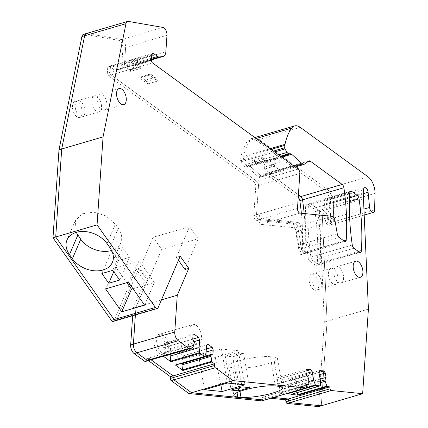 <?xml version="1.0" encoding="UTF-8"?>
<svg xmlns="http://www.w3.org/2000/svg" width="428" height="428" viewBox="0 0 428 428"><rect width="100%" height="100%" fill="white"/><g stroke="black" fill="none" stroke-linecap="round" stroke-linejoin="round"><path stroke-width="0.32" stroke-dasharray="2.14 1.6" d="M270.314 356.733A23.107 4.13 170.2 0 0 244.452 359.429A23.107 4.13 170.2 0 0 228.771 366.149A23.107 4.13 170.2 0 0 232.773 367.727L235.951 368.048A23.107 4.13 170.2 0 0 261.818 365.351A23.107 4.13 170.2 0 0 277.499 358.632A23.107 4.13 170.2 0 0 273.508 357.054L270.314 356.733L275.343 385.96M243.65 353.619L236.165 352.865L225.283 356.048L232.762 356.802L243.65 353.619L249.503 387.634M232.762 356.802L238.134 388.019M225.283 356.048L231.136 390.069M236.165 352.865L242.018 386.88M102.592 94.914A8.373 4.457 -106.3 0 1 106.877 103.437A8.373 4.457 -106.3 0 1 104.443 110.269A8.373 4.457 -106.3 0 1 101.591 109.557A8.373 4.457 -106.3 0 1 97.311 101.035A8.373 4.457 -106.3 0 1 99.74 94.203A8.373 4.457 -106.3 0 1 102.592 94.914M297.043 392.637L296.053 389.822L320.369 382.702M320.326 385.473L291.211 393.995L291.281 389.341L289.831 380.899L290.617 379.064L294.731 379.476L296.192 381.541L296.946 385.922L295.828 388.522L296.053 389.822M291.211 393.995A0.669 0.358 -106.3 0 1 291.077 394.37M286.348 393.701A0.669 0.358 -106.3 0 1 286.252 393.498L284.545 388.661L283.095 380.219L281.635 378.154L277.521 377.742L276.734 379.577L277.488 383.959L279.554 386.88L279.703 392.834A0.669 0.358 -106.3 0 1 279.505 393.241A0.669 0.358 -106.3 0 1 279.425 393.252L285.717 393.883M238.123 350.703L221.49 349.023L198.635 355.716L215.268 357.396L238.123 350.703L245.003 384.825M339.211 267.559A8.373 4.457 -106.3 0 1 343.497 276.081A8.373 4.457 -106.3 0 1 341.068 282.913A8.373 4.457 -106.3 0 1 338.216 282.202A8.373 4.457 -106.3 0 1 333.931 273.679A8.373 4.457 -106.3 0 1 336.36 266.847A8.373 4.457 -106.3 0 1 339.211 267.559M221.49 349.023L227.343 383.044M198.635 355.716L204.488 389.737M215.268 357.396L220.827 384.949M183.275 362.805L204.91 356.24M204.878 356.337L175.764 364.865L176.978 361.253L177.497 353.64L178.781 352.736L183.056 355.855L184.099 358.461L183.831 362.414M170.103 354.448L170.505 348.542L169.461 345.936L165.187 342.817L194.301 334.295M192.932 347.622L163.822 356.15L165.112 351.367L163.635 347.675L163.903 343.721L165.187 342.817M184.976 269.48L198.148 238.771L189.556 226.621L153.096 237.294L161.688 249.444L198.148 238.771M180.193 256.217L176.384 257.33L178.46 260.261M176.384 257.33L189.556 226.621M161.688 249.444L148.516 280.153L139.924 268.008L153.096 237.294M344.572 241.387L305.934 252.697L304.661 250.327L300.552 226.449L295.111 228.044A4.018 2.14 -106.3 0 0 292.196 223.919L256.292 220.297A3.349 1.782 -106.3 0 1 253.788 215.632L255.784 186.378A3.349 1.782 -106.3 0 0 254.045 182.028L108.38 75.751A2.012 1.07 -106.3 0 1 107.337 73.145L107.674 68.17A3.349 1.782 -106.3 0 1 108.675 66.372A3.349 1.782 -106.3 0 1 109.814 66.656L113.548 69.384L116.272 68.587L112.537 65.859A3.349 1.782 73.7 0 0 111.398 65.575A3.349 1.782 73.7 0 0 110.397 67.373L110.055 72.348A2.012 1.07 73.7 0 0 111.103 74.954L256.763 181.237A3.349 1.782 -106.3 0 1 258.507 185.581L255.784 186.378M299.98 213.096L261.342 224.406A3.349 1.782 -106.3 0 1 258.844 219.741L259.234 214.037C259.336 216.557 260.171 218.114 261.733 218.703L297.637 222.325C299.038 222.694 300.012 224.069 300.552 226.449M261.342 224.406L293.405 227.643A4.018 2.14 -106.3 0 1 296.32 231.762L298.61 245.078A4.018 2.14 -106.3 0 0 300.617 248.818L305.934 252.697M332.775 283.796A8.373 4.457 -106.3 0 1 328.49 275.274A8.373 4.457 -106.3 0 1 330.919 268.442A8.373 4.457 -106.3 0 1 333.77 269.153A8.373 4.457 -106.3 0 1 338.056 277.676A8.373 4.457 -106.3 0 1 335.627 284.508A8.373 4.457 -106.3 0 1 332.775 283.796M96.15 111.146A8.373 4.457 -106.3 0 1 91.865 102.629A8.373 4.457 -106.3 0 1 94.299 95.792A8.373 4.457 -106.3 0 1 97.151 96.509A8.373 4.457 -106.3 0 1 101.436 105.026A8.373 4.457 -106.3 0 1 99.002 111.863A8.373 4.457 -106.3 0 1 96.15 111.146M195.093 342.908A10.047 5.35 73.7 0 0 198.512 343.764A10.047 5.35 73.7 0 0 201.433 335.563A10.047 5.35 73.7 0 0 196.292 325.339A10.047 5.35 73.7 0 0 192.868 324.483A10.047 5.35 73.7 0 0 189.952 332.684A10.047 5.35 73.7 0 0 195.093 342.908M165.037 352.538L194.146 344.016M165.112 351.367L194.226 342.844M163.635 347.675L192.744 339.153M163.903 343.721L193.017 335.199M169.461 345.936L192.75 339.115M170.505 348.542L193.777 341.726M176.978 361.253L206.093 352.731M177.497 353.64L206.612 345.118M178.781 352.736L207.896 344.214M183.056 355.855L206.344 349.034M184.099 358.461L206.141 352.009M279.778 388.18L308.893 379.657M279.554 386.88L308.668 378.357M277.488 383.959L306.603 375.436M276.734 379.577L305.849 371.049M277.521 377.742L306.635 369.214M281.635 378.154L305.849 371.065M283.095 380.219L306.255 373.435M284.545 388.661L308.861 381.541M291.281 389.341L320.395 380.818M289.831 380.899L318.94 372.371M290.617 379.064L319.732 370.536M294.731 379.476L318.946 372.387M296.192 381.541L319.352 374.757M296.946 385.922L320.107 379.138M295.828 388.522L320.39 381.332M363.452 198.801L324.815 210.111L324.611 205.178A6.698 3.563 -106.3 0 1 324.622 204.151L324.825 201.133A4.018 2.14 -106.3 0 1 326.029 198.977A4.018 2.14 -106.3 0 1 329.469 203.568L330.839 217.654L325.398 219.248L325.499 220.345A4.355 2.317 -106.3 0 0 329.228 225.315A4.355 2.317 -106.3 0 0 330.544 222.726L330.935 206.28A13.396 7.132 -106.3 0 0 323.91 189.674L256.195 140.266L258.919 139.469A16.745 8.913 73.7 0 0 253.216 138.041A16.745 8.913 73.7 0 0 250.305 140.213A63.628 33.865 73.7 0 0 246.828 146.333A63.628 33.865 73.7 0 0 243.634 156.466A6.698 3.563 73.7 0 0 243.5 157.483L243.334 159.885A1.338 0.712 73.7 0 0 243.575 161.035L274.589 151.956M368.412 309.123L327.051 321.235L321.289 405.803L327.051 321.235L322.091 210.908L324.815 210.111A6.698 3.563 -106.3 0 1 325.098 210.004A6.698 3.563 -106.3 0 1 330.839 217.654M122.504 247.684L129.374 257.399L118.492 260.588L111.622 250.867L122.504 247.684L112.789 270.341M111.585 250.471A23.107 16.441 -156.8 0 0 120.755 242.879A23.107 16.441 -156.8 0 0 118.294 228.279L115.367 224.133L105.989 215.953L93.636 212.106L82.224 213.813L75.36 220.527L76.179 232.404M111.622 250.867L101.901 273.524M129.374 257.399L119.658 280.056M118.492 260.588L113.736 271.678M133.017 288.729L154.337 282.485L144.621 305.143M154.337 282.485L139.057 260.877L128.4 282.202M126.865 282.651L116.202 267.57L105.545 288.895M116.202 267.57L139.057 260.877M139.924 268.008L138.838 268.324L116.742 319.834A3.349 1.782 -106.3 0 1 115.967 320.62M163.095 335.06A10.047 5.35 73.7 0 0 159.671 334.204A10.047 5.35 73.7 0 0 156.755 342.405A10.047 5.35 73.7 0 0 161.896 352.629A10.047 5.35 73.7 0 0 165.32 353.485A10.047 5.35 73.7 0 0 168.236 345.284A10.047 5.35 73.7 0 0 163.095 335.06A10.047 5.35 73.7 0 0 159.671 334.204A10.047 5.35 73.7 0 0 156.755 342.405A10.047 5.35 73.7 0 0 161.896 352.629A10.047 5.35 73.7 0 0 165.32 353.485A10.047 5.35 73.7 0 0 168.236 345.284A10.047 5.35 73.7 0 0 163.095 335.06M79.555 116.009A8.373 4.457 -106.3 0 1 75.269 107.487A8.373 4.457 -106.3 0 1 77.698 100.655A8.373 4.457 -106.3 0 1 80.55 101.366A8.373 4.457 -106.3 0 1 84.835 109.889A8.373 4.457 -106.3 0 1 82.406 116.721A8.373 4.457 -106.3 0 1 79.555 116.009A8.373 4.457 -106.3 0 1 75.269 107.487A8.373 4.457 -106.3 0 1 77.698 100.655A8.373 4.457 -106.3 0 1 80.55 101.366A8.373 4.457 -106.3 0 1 84.835 109.889A8.373 4.457 -106.3 0 1 82.406 116.721A8.373 4.457 -106.3 0 1 79.555 116.009M349.537 197.8L316.008 207.617A3.349 1.782 -106.3 0 1 317.704 210.897A166.075 88.393 -106.3 0 1 320.053 262.685A3.349 1.782 -106.3 0 1 319.047 264.504A3.349 1.782 -106.3 0 1 317.908 264.22L312.611 260.352A3.349 1.782 -106.3 0 1 310.915 257.094A166.075 88.393 -106.3 0 1 308.411 205.189A3.349 1.782 -106.3 0 1 309.412 203.354A3.349 1.782 -106.3 0 1 310.551 203.637L307.834 204.434L313.291 208.415A3.349 1.782 -106.3 0 1 314.987 211.694A166.075 88.393 -106.3 0 1 317.33 263.482L317.33 263.504A3.349 1.782 -106.3 0 1 316.329 265.301A3.349 1.782 -106.3 0 1 315.19 265.012L309.893 261.15A3.349 1.782 -106.3 0 1 308.197 257.891A166.075 88.393 -106.3 0 1 305.688 205.986L305.694 205.948A3.349 1.782 -106.3 0 1 306.694 204.151A3.349 1.782 -106.3 0 1 307.834 204.434M313.291 208.415L316.008 207.617L310.551 203.637L316.008 207.617A3.349 1.782 -106.3 0 1 317.704 210.897A166.075 88.393 -106.3 0 1 320.053 262.685A3.349 1.782 -106.3 0 1 319.047 264.504A3.349 1.782 -106.3 0 1 317.908 264.22L312.611 260.352A3.349 1.782 -106.3 0 1 310.915 257.094A166.075 88.393 -106.3 0 1 308.411 205.189A3.349 1.782 -106.3 0 1 309.412 203.354A3.349 1.782 -106.3 0 1 310.551 203.637L349.965 192.102M316.174 288.654A8.373 4.457 -106.3 0 1 311.894 280.131A8.373 4.457 -106.3 0 1 314.323 273.299A8.373 4.457 -106.3 0 1 317.175 274.016A8.373 4.457 -106.3 0 1 321.46 282.534A8.373 4.457 -106.3 0 1 319.026 289.371A8.373 4.457 -106.3 0 1 316.174 288.654A8.373 4.457 -106.3 0 1 311.894 280.131A8.373 4.457 -106.3 0 1 314.323 273.299A8.373 4.457 -106.3 0 1 317.175 274.016A8.373 4.457 -106.3 0 1 321.46 282.534A8.373 4.457 -106.3 0 1 319.026 289.371A8.373 4.457 -106.3 0 1 316.174 288.654M367.989 176.769L326.634 188.876A13.396 7.132 -106.3 0 1 333.653 205.483L330.935 206.28M300.274 127.362L258.919 139.469L326.634 188.876L258.919 139.469A16.745 8.913 73.7 0 0 253.216 138.041A16.745 8.913 73.7 0 0 250.305 140.213A63.628 33.865 73.7 0 0 246.828 146.333A63.628 33.865 73.7 0 0 243.634 156.466A6.698 3.563 73.7 0 0 243.5 157.483L243.334 159.885A1.338 0.712 73.7 0 0 243.575 161.035L240.857 161.832A1.338 0.712 -106.3 0 1 240.616 160.682L273.396 151.084M278.623 154.899L245.731 164.529L243.575 161.035L245.731 164.529A3.349 1.782 73.7 0 0 247.459 165.861L280.42 156.209M280.982 156.616L249.262 165.904A3.349 1.782 73.7 0 1 250.3 166.396L254.847 170.472L250.3 166.396A3.349 1.782 73.7 0 0 249.262 165.904L247.459 165.861L244.741 166.658A3.349 1.782 -106.3 0 1 243.013 165.326L240.857 161.832M294.394 166.406L261.16 176.138L254.847 170.472L261.16 176.138A3.349 1.782 73.7 0 0 262.503 176.587A3.349 1.782 73.7 0 0 262.792 176.443L304.148 164.336M260.069 177.24L264.777 173.923A3.349 1.782 -106.3 0 1 265.071 173.779L267.789 172.982A3.349 1.782 73.7 0 1 268.928 173.27L298.412 194.783L268.928 173.27A3.349 1.782 73.7 0 0 267.789 172.982A3.349 1.782 73.7 0 0 267.5 173.126L262.792 176.443L260.069 177.24A3.349 1.782 -106.3 0 1 259.78 177.385A3.349 1.782 -106.3 0 1 258.437 176.935L247.582 167.193A3.349 1.782 -106.3 0 0 246.539 166.701L244.741 166.658M343.909 240.9L304.843 252.338A166.075 88.393 -106.3 0 0 304.174 213.519A166.075 88.393 -106.3 0 1 304.843 252.338A2.552 1.359 -106.3 0 1 304.083 253.713A2.552 1.359 -106.3 0 1 301.938 251.124L297.829 227.247A4.018 2.14 -106.3 0 0 294.913 223.122L259.01 219.5A3.349 1.782 -106.3 0 1 256.511 214.835L258.507 185.581A3.349 1.782 -106.3 0 0 256.763 181.237L111.103 74.954A2.012 1.07 73.7 0 1 110.055 72.348L151.416 60.241M151.549 58.256L116.272 68.587A5.361 2.852 73.7 0 0 117.866 69.09L151.48 59.251M151.442 59.845L121.525 68.608L115.148 69.887A5.361 2.852 -106.3 0 1 113.548 69.384M162.865 27.419L118.786 40.323A5.692 3.028 -106.3 0 1 122.895 48.23L121.777 64.655A8.71 4.633 -106.3 0 1 119.177 69.325A8.71 4.633 -106.3 0 1 118.802 69.4L121.525 68.608A8.71 4.633 73.7 0 0 121.894 68.528A8.71 4.633 73.7 0 0 124.5 63.858L165.855 51.745M86.221 33.545A5.692 3.028 -106.3 0 1 87.007 33.507L121.504 39.526A5.692 3.028 -106.3 0 1 125.618 47.438L124.5 63.858L121.777 64.655M148.516 280.153L147.425 280.474L138.838 268.324L147.425 280.474L135.906 307.331L133.183 308.128L132.664 315.73M161.479 299.846L135.906 307.331L135.387 314.933L135.906 307.331L147.425 280.474L144.707 281.271L133.183 308.128M189.92 347.697L148.564 359.804A1.675 0.893 -106.3 0 1 148.061 360.702A1.675 0.893 -106.3 0 0 148.564 359.804L148.682 358.049L190.043 345.936M151.105 359.814L148.682 358.049L151.105 359.814M306.475 386.43L265.114 398.543A1.675 0.893 -106.3 0 1 264.82 399.966M270.753 398.265L262.059 397.387L262.396 399.34L265.114 398.543L264.777 396.59L306.138 384.483M273.476 397.468L264.777 396.59L273.476 397.468M318.566 406.6L324.333 322.033L327.051 321.235L322.091 210.908A6.698 3.563 -106.3 0 1 322.38 210.801A6.698 3.563 -106.3 0 1 328.115 218.451L328.223 219.548L328.115 218.451A6.698 3.563 -106.3 0 0 322.38 210.801L319.657 211.598A6.698 3.563 -106.3 0 1 325.398 219.248M374.623 209.816L333.262 221.929A4.355 2.317 -106.3 0 1 331.951 224.518A4.355 2.317 -106.3 0 1 328.223 219.548L325.499 220.345M330.544 222.726L333.262 221.929L333.653 205.483L333.262 221.929A4.355 2.317 -106.3 0 1 331.951 224.518A4.355 2.317 -106.3 0 1 328.223 219.548L363.912 209.094M324.333 322.033L319.374 211.705A6.698 3.563 -106.3 0 1 319.657 211.598M262.396 399.34A1.675 0.893 -106.3 0 1 262.096 400.763M148.382 360.606L145.964 358.846L148.682 358.049L148.564 359.804L145.841 360.601L145.964 358.846M145.841 360.601A1.675 0.893 -106.3 0 1 145.343 361.5M158.098 307.727L116.742 319.834L138.838 268.324L136.115 269.121L144.707 281.271M136.115 269.121L114.019 320.631A3.349 1.782 -106.3 0 1 113.243 321.417M83.497 34.342A5.692 3.028 -106.3 0 1 84.289 34.304L118.786 40.323M118.802 69.4L115.148 69.887M301.349 213.23A166.075 88.393 -106.3 0 1 302.125 253.135A2.552 1.359 -106.3 0 1 301.36 254.51A2.552 1.359 -106.3 0 1 299.22 251.915L295.111 228.044M298.129 197.356L266.211 174.068A3.349 1.782 -106.3 0 0 265.071 173.779M271.09 149.404L240.777 158.28L240.616 160.682M240.777 158.28A6.698 3.563 -106.3 0 1 240.916 157.263A63.628 33.865 -106.3 0 1 244.104 147.13A63.628 33.865 -106.3 0 1 247.582 141.01A16.745 8.913 -106.3 0 1 250.492 138.838A16.745 8.913 -106.3 0 1 256.195 140.266M313.457 289.451A8.373 4.457 -106.3 0 1 309.102 278.585A8.373 4.457 -106.3 0 1 311.6 274.097A8.373 4.457 -106.3 0 1 314.452 274.808A8.373 4.457 -106.3 0 1 318.812 285.674A8.373 4.457 -106.3 0 1 316.308 290.163A8.373 4.457 -106.3 0 1 313.457 289.451M76.831 116.807A8.373 4.457 -106.3 0 1 72.476 105.941A8.373 4.457 -106.3 0 1 74.98 101.452A8.373 4.457 -106.3 0 1 77.832 102.164A8.373 4.457 -106.3 0 1 82.187 113.029A8.373 4.457 -106.3 0 1 79.683 117.518A8.373 4.457 -106.3 0 1 76.831 116.807M159.179 353.426A10.047 5.35 -106.3 0 1 153.946 340.388A10.047 5.35 -106.3 0 1 156.953 335.001A10.047 5.35 -106.3 0 1 160.372 335.857A10.047 5.35 -106.3 0 1 165.604 348.89A10.047 5.35 -106.3 0 1 162.597 354.282A10.047 5.35 -106.3 0 1 159.179 353.426M325.098 210.004L322.38 210.801A6.698 3.563 -106.3 0 0 322.091 210.908L319.374 211.705M262.059 397.387L264.777 396.59L265.114 398.543A1.675 0.893 -106.3 0 1 264.648 400.052M166.974 35.326L125.618 47.438A5.692 3.028 -106.3 0 0 121.504 39.526L87.007 33.507L84.289 34.304M122.895 48.23L125.618 47.438L124.5 63.858A8.71 4.633 73.7 0 1 121.894 68.528L151.437 59.877M108.675 66.372L111.398 65.575A3.349 1.782 73.7 0 1 112.537 65.859L116.272 68.587A5.361 2.852 73.7 0 0 117.866 69.09L121.525 68.608A8.71 4.633 73.7 0 0 121.894 68.528L119.177 69.325M152.753 53.463L111.398 65.575A3.349 1.782 73.7 0 0 110.397 67.373L110.055 72.348L107.337 73.145M297.637 222.325L294.913 223.122L259.01 219.5A3.349 1.782 -106.3 0 1 256.511 214.835L258.507 185.581L299.862 173.468M292.196 223.919L294.913 223.122A4.018 2.14 -106.3 0 1 297.829 227.247L301.938 251.124L299.22 251.915M302.125 253.135L304.843 252.338A2.552 1.359 -106.3 0 1 304.083 253.713A2.552 1.359 -106.3 0 1 301.938 251.124L304.661 250.327M309.15 160.875L267.789 172.982A3.349 1.782 73.7 0 0 267.5 173.126L262.792 176.443A3.349 1.782 73.7 0 1 262.503 176.587L295.218 167.006M258.437 176.935L261.16 176.138A3.349 1.782 73.7 0 0 262.503 176.587L259.78 177.385M246.539 166.701L249.262 165.904L247.459 165.861A3.349 1.782 73.7 0 1 245.731 164.529L243.013 165.326M323.91 189.674L326.634 188.876A13.396 7.132 -106.3 0 1 333.653 205.483L375.014 193.37M263.295 157.862L266.173 159.96A2.68 1.428 -106.3 0 1 266.911 160.821L262.327 157.477A4.018 2.14 -106.3 0 1 263.295 157.862L253.499 160.73L256.377 162.833A2.68 1.428 -106.3 0 1 257.116 163.689L252.531 160.345A4.018 2.14 -106.3 0 1 253.499 160.73M262.327 157.477L252.531 160.345M266.911 160.821L257.116 163.689M150.067 74.21A4.018 2.14 -106.3 0 1 151.266 74.59L141.47 77.457A4.018 2.14 -106.3 0 0 140.272 77.077L150.067 74.21L140.272 77.077M151.266 74.59L155.064 77.361A4.018 2.14 -106.3 0 1 156.199 78.682L157.6 81.063L148.489 74.418M155.064 77.361L145.269 80.229L141.47 77.457M145.269 80.229A4.018 2.14 -106.3 0 1 146.403 81.55L147.804 83.931L138.699 77.286M157.6 81.063L147.804 83.931M147.521 61.851L134.708 65.677L132.423 68.956L130.246 69.593A6.698 3.563 -106.3 0 1 131.808 62.317L129.952 60.76A3.349 1.782 -106.3 0 0 128.812 60.476L138.608 57.609A3.349 1.782 -106.3 0 1 139.747 57.892L143.482 60.621A5.361 2.852 -106.3 0 0 145.076 61.124L148.735 60.637A8.71 4.633 -106.3 0 0 148.858 60.621A6.361 3.387 -106.3 0 1 147.521 61.851L134.702 65.677M140.694 63.922A2.68 1.423 -106.3 0 0 140.133 67.046L130.337 69.914A2.68 1.423 -106.3 0 1 130.246 69.593M130.337 69.914A2.68 1.428 -106.3 0 1 130.577 71.364L128.518 69.855A2.012 1.07 -106.3 0 1 127.469 67.25L127.812 62.274A3.349 1.782 -106.3 0 1 128.812 60.476M148.858 60.621L142.872 62.37A6.361 3.387 -106.3 0 1 141.534 63.601M145.076 61.124L139.089 62.879A5.361 2.852 -106.3 0 1 137.875 62.611L136.184 63.13A2.012 1.701 -106.9 0 0 133.985 61.68L131.808 62.317M139.089 62.879L142.749 62.392L148.735 60.637M132.001 62.258L134.178 61.621L137.875 62.611M140.133 67.046A2.68 1.428 -106.3 0 1 140.373 68.496L130.577 71.364M140.373 68.496L138.308 66.987A2.012 1.07 -106.3 0 1 137.265 64.382L137.602 59.406A3.349 1.782 -106.3 0 1 138.608 57.609M274.38 164.24A4.687 2.493 -106.3 0 1 275.22 160.051L265.424 162.918A4.687 2.493 -106.3 0 0 264.584 167.107A2.68 1.428 -106.3 0 1 264.461 169.044L274.257 166.176A2.68 1.428 -106.3 0 0 274.38 164.24L264.584 167.107M275.22 160.051A1.338 0.712 -106.3 0 0 275.049 157.905L276.472 157.937A3.349 1.782 -106.3 0 1 277.51 158.43L281.223 161.757L280.645 170.842L274.257 166.176M275.049 157.905L265.258 160.773A1.338 0.712 -106.3 0 1 265.424 162.918M265.258 160.773L266.676 160.805A3.349 1.782 -106.3 0 1 267.714 161.297L271.427 164.625L270.849 173.709L264.461 169.044M280.725 169.044L270.929 171.912M281.223 161.757L271.427 164.625M280.645 170.842L270.849 173.709M278.537 386.281L273.508 357.054M235.951 368.048L239.964 391.353M237.042 392.551L232.773 367.727M339.254 237.508L300.617 248.818M337.248 233.768L298.61 245.078M334.958 220.452L296.32 231.762M332.042 216.327L293.405 227.643M297.481 208.431L258.844 219.741M297.867 202.728L253.788 215.632M279.505 393.241L306.293 385.398L279.425 393.252M308.818 384.312L279.703 392.834M286.252 393.498L306.368 387.608M363.249 193.863L324.611 205.178M363.26 192.841L324.622 204.151M363.463 189.823L324.825 201.133M363.238 193.681L329.469 203.568M109.948 247.742L118.294 228.279M107.016 243.596L115.367 224.133M358.38 251.461L317.33 263.482M359.269 252.108L315.19 265.012M353.972 248.245L309.893 261.15M352.276 244.982L308.197 257.891M349.767 193.076L305.688 205.986M349.425 201.609L314.987 211.694M247.582 141.01L256.147 138.501M240.916 157.263L270.138 148.709M247.582 167.193L281.758 157.183M308.856 161.014L264.777 173.923M266.211 174.068L307.491 161.977M261.733 218.703L256.292 220.297M298.123 169.124L254.045 182.028M152.459 62.846L108.38 75.751M151.753 55.26L107.674 68.17M109.814 66.656L151.945 54.324M128.368 21.4L87.007 33.507M116.742 319.834L114.019 320.631M266.173 159.96L256.377 162.833M156.199 78.682L146.403 81.55M132.423 68.956A6.698 3.563 -106.3 0 1 133.985 61.68L134.178 61.621M134.799 65.65A4.687 2.493 -106.3 0 1 136.184 63.13M137.468 62.381L143.482 60.621M139.747 57.892L129.952 60.76M127.812 62.274L137.602 59.406M137.265 64.382L127.469 67.25M128.518 69.855L138.308 66.987M266.676 160.805L276.472 157.937M267.714 161.297L277.51 158.43M277.499 358.632L282.528 387.859M228.771 366.149L233.806 395.376M364.667 187.667L326.029 198.977M360.387 277.258L341.068 282.913M355.679 261.187L336.36 266.847M123.762 104.614L104.443 110.269M119.059 88.543L99.74 94.203M112.404 262.343L120.755 242.879M67.009 239.996L75.36 220.527M156.953 335.001L192.868 324.483M162.597 354.282L198.512 343.764M94.299 95.792L74.98 101.452M99.002 111.863L79.683 117.518M360.408 252.397L316.329 265.301M350.773 191.241L306.694 204.151M330.919 268.442L311.6 274.097M335.627 284.508L316.308 290.163M250.492 138.838L254.858 137.559M345.439 241.606L301.36 254.51M364.185 215.081L329.228 225.315"/><path stroke-width="0.64" d="M239.964 391.353L240.98 397.275A23.107 4.13 170.2 0 0 266.847 394.573A23.107 4.13 170.2 0 0 282.528 387.859A23.107 4.13 170.2 0 0 278.537 386.281L275.343 385.96A23.107 4.13 170.2 0 0 249.481 388.656A23.107 4.13 170.2 0 0 233.806 395.376A23.107 4.13 170.2 0 0 237.802 396.954L237.042 392.551M240.98 397.275L237.802 396.954M238.621 390.823L249.503 387.634L242.018 386.88L231.136 390.069L238.621 390.823L238.134 388.019M291.077 394.37A0.669 0.358 -106.3 0 1 291.008 394.402A0.669 0.358 -106.3 0 1 290.933 394.413L298.193 395.14A0.669 0.358 -106.3 0 1 297.76 394.659L297.043 392.637M285.717 393.883L286.685 393.985A0.669 0.358 -106.3 0 1 286.348 393.701M222.148 391.518L204.488 389.737L227.343 383.044L245.003 384.825L222.148 391.518L220.827 384.949M175.758 364.881A0.669 0.358 -106.3 0 1 175.598 365.052A0.669 0.358 -106.3 0 1 175.368 364.998L182.906 370.498A0.669 0.358 -106.3 0 1 182.563 369.824L181.932 364.87L211.047 356.342L211.127 355.17L212.946 353.886L204.91 356.24M183.275 362.805L182.012 363.698L181.932 364.87M163.812 356.171A0.669 0.358 -106.3 0 1 163.651 356.342A0.669 0.358 -106.3 0 1 163.421 356.283L170.959 361.783A0.669 0.358 -106.3 0 1 170.617 361.109L170.103 354.448M178.46 260.261L184.976 269.48L188.785 268.361L177.262 295.224L161.479 299.846M295.218 167.006L303.859 164.475A3.349 1.782 -106.3 0 0 304.148 164.336L308.856 161.014A3.349 1.782 -106.3 0 1 309.15 160.875A3.349 1.782 -106.3 0 1 310.289 161.158L342.207 184.452A3.349 1.782 -106.3 0 1 343.903 187.732A166.075 88.393 -106.3 0 1 346.204 240.231A2.552 1.359 -106.3 0 1 345.439 241.606A2.552 1.359 -106.3 0 1 344.572 241.387L339.254 237.508A4.018 2.14 -106.3 0 1 337.248 233.768L334.958 220.452A4.018 2.14 -106.3 0 0 332.042 216.327L299.98 213.096A3.349 1.782 -106.3 0 1 299.22 212.775A3.349 1.782 -106.3 0 1 297.481 208.431L299.862 173.468A3.349 1.782 -106.3 0 0 298.123 169.124L152.459 62.846A2.012 1.07 -106.3 0 1 151.416 60.241L151.753 55.26A3.349 1.782 -106.3 0 1 152.753 53.463A3.349 1.782 -106.3 0 1 153.893 53.751L157.627 56.475L151.549 58.256M151.437 59.877L163.255 56.416A8.71 4.633 -106.3 0 0 165.855 51.745L166.974 35.326A5.692 3.028 -106.3 0 0 162.865 27.419L128.368 21.4A5.692 3.028 -106.3 0 0 127.576 21.437A5.692 3.028 -106.3 0 0 125.982 23.663L103.068 136.885L97.065 224.882L155.455 307.459A3.349 1.782 -106.3 0 0 157.322 308.508A3.349 1.782 -106.3 0 0 158.098 307.727L180.193 256.217L188.785 268.361M192.75 339.115L198.576 337.408L194.301 334.295L193.017 335.199L192.744 339.153L194.226 342.844L192.932 347.622A0.669 0.358 -106.3 0 1 192.766 347.814A0.669 0.358 -106.3 0 1 192.536 347.755L190.043 345.936L189.92 347.697A1.675 0.893 -106.3 0 1 189.422 348.59A1.675 0.893 -106.3 0 1 188.85 348.451L178.241 340.709A6.698 3.563 -106.3 0 1 174.752 332.016L177.262 295.224M193.777 341.726L199.619 340.019L198.576 337.408M169.986 356.155L199.1 347.627L199.619 340.019M206.344 349.034L212.17 347.327L207.896 344.214L206.612 345.118L206.093 352.731L204.878 356.337A0.669 0.358 -106.3 0 1 204.707 356.529A0.669 0.358 -106.3 0 1 204.482 356.471L200.074 353.255A0.669 0.358 -106.3 0 1 199.732 352.581L199.1 347.627M206.141 352.009L213.214 349.938L212.17 347.327M213.214 349.938L212.946 353.886M182.012 363.698L211.127 355.17M305.849 371.065L310.749 369.632L306.635 369.214L305.849 371.049L306.603 375.436L308.668 378.357L308.818 384.312A0.669 0.358 -106.3 0 1 308.615 384.719A0.669 0.358 -106.3 0 1 308.54 384.724L306.138 384.483L306.475 386.43A1.675 0.893 -106.3 0 1 306.009 387.945A1.675 0.893 -106.3 0 1 305.817 387.961L232.923 380.604L215.263 367.722A1.675 0.893 -106.3 0 1 214.391 365.549L214.514 363.789L212.015 361.97A0.669 0.358 -106.3 0 1 211.673 361.296L211.047 356.342M306.255 373.435L312.21 371.691L310.749 369.632M308.861 381.541L313.66 380.139L312.21 371.691M318.946 372.387L323.846 370.953L319.732 370.536L318.94 372.371L320.395 380.818L320.326 385.473A0.669 0.358 -106.3 0 1 320.123 385.879A0.669 0.358 -106.3 0 1 320.048 385.885L315.8 385.457A0.669 0.358 -106.3 0 1 315.366 384.975L313.66 380.139M319.352 374.757L325.301 373.013L323.846 370.953M320.107 379.138L326.056 377.4L325.301 373.013M320.39 381.332L324.943 380L326.056 377.4M320.369 382.702L325.168 381.295L324.943 380M271.09 149.404L284.855 145.37A6.698 3.563 -106.3 0 1 284.995 144.359A63.628 33.865 -106.3 0 1 288.183 134.226A63.628 33.865 -106.3 0 1 291.661 128.106A16.745 8.913 -106.3 0 1 294.571 125.928A16.745 8.913 -106.3 0 1 300.274 127.362L367.989 176.769A13.396 7.132 -106.3 0 1 375.014 193.37L374.623 209.816A4.355 2.317 -106.3 0 1 373.307 212.411A4.355 2.317 -106.3 0 1 369.578 207.436L368.107 192.258A4.018 2.14 -106.3 0 0 366.036 188.01A4.018 2.14 -106.3 0 0 364.667 187.667A4.018 2.14 -106.3 0 0 363.463 189.823L363.26 192.841A6.698 3.563 -106.3 0 0 363.249 193.863L368.412 309.123L362.644 393.696L331.256 390.529A1.675 0.893 -106.3 0 1 330.041 388.811L329.71 386.859L327.302 386.618A0.669 0.358 -106.3 0 1 326.869 386.136L325.168 381.295M358.53 261.904A8.373 4.457 -106.3 0 1 362.89 272.764A8.373 4.457 -106.3 0 1 360.387 277.258A8.373 4.457 -106.3 0 1 357.535 276.541A8.373 4.457 -106.3 0 1 353.18 265.681A8.373 4.457 -106.3 0 1 355.679 261.187A8.373 4.457 -106.3 0 1 358.53 261.904M121.91 89.259A8.373 4.457 -106.3 0 1 126.265 100.12A8.373 4.457 -106.3 0 1 123.762 104.614A8.373 4.457 -106.3 0 1 120.91 103.897A8.373 4.457 -106.3 0 1 116.555 93.037A8.373 4.457 -106.3 0 1 119.059 88.543A8.373 4.457 -106.3 0 1 121.91 89.259M76.179 232.404L80.742 239.268A23.107 16.441 -156.8 0 0 111.585 250.471M303.859 164.475A3.349 1.782 -106.3 0 1 302.516 164.026L291.661 154.283A3.349 1.782 -106.3 0 0 290.617 153.796L288.82 153.748A3.349 1.782 -106.3 0 1 287.092 152.416L284.936 148.928A1.338 0.712 -106.3 0 1 284.695 147.772L273.396 151.084M284.855 145.37L284.695 147.772M163.255 56.416A8.71 4.633 -106.3 0 1 162.881 56.496L159.227 56.983A5.361 2.852 -106.3 0 1 157.627 56.475M351.912 191.53L357.369 195.51A3.349 1.782 -106.3 0 1 359.065 198.79A166.075 88.393 -106.3 0 1 361.409 250.578L361.409 250.599A3.349 1.782 -106.3 0 1 360.408 252.397A3.349 1.782 -106.3 0 1 359.269 252.108L353.972 248.245A3.349 1.782 -106.3 0 1 352.276 244.982A166.075 88.393 -106.3 0 1 349.767 193.076L349.772 193.039A3.349 1.782 -106.3 0 1 350.773 191.241A3.349 1.782 -106.3 0 1 351.912 191.53L349.965 192.102M108.776 283.245L101.901 273.524L112.789 270.341L119.658 280.056L108.776 283.245L113.736 271.678M77.821 235.138L69.475 254.601A23.107 16.441 23.2 0 1 67.009 239.996A23.107 16.441 23.2 0 1 85.29 231.569A23.107 16.441 23.2 0 1 107.016 243.596L109.948 247.742A23.107 16.441 23.2 0 1 112.404 262.343A23.107 16.441 23.2 0 1 94.123 270.764A23.107 16.441 23.2 0 1 72.391 258.731L80.742 239.268M69.475 254.601L72.391 258.731M144.621 305.143L128.4 282.202L105.545 288.895L121.766 311.83L144.621 305.143M121.766 311.83L131.482 289.178L133.017 288.729M131.482 289.178L126.865 282.651M97.065 224.882L55.71 236.994L61.707 148.998L84.626 35.775A5.692 3.028 -106.3 0 1 86.221 33.545A5.692 3.028 -106.3 0 1 87.007 33.507M116.742 319.834A3.349 1.782 -106.3 0 1 115.967 320.62A3.349 1.782 -106.3 0 1 114.094 319.566L55.71 236.994L52.986 237.791L58.989 149.795L81.903 36.573A5.692 3.028 -106.3 0 1 83.497 34.342L86.221 33.545A5.692 3.028 -106.3 0 0 84.626 35.775L81.903 36.573M103.068 136.885L58.989 149.795M274.589 151.956L284.936 148.928M342.207 184.452L300.847 196.564L298.412 194.783L300.847 196.564A3.349 1.782 -106.3 0 1 302.543 199.839A166.075 88.393 -106.3 0 1 304.174 213.519A166.075 88.393 -106.3 0 0 302.543 199.839L299.825 200.636A166.075 88.393 -106.3 0 1 301.349 213.23M178.241 340.709L136.88 352.816A6.698 3.563 -106.3 0 1 133.397 344.128L135.387 314.933L133.397 344.128L130.674 344.925L132.664 315.73M189.422 348.59L148.061 360.702A1.675 0.893 -106.3 0 1 147.494 360.558L136.88 352.816L147.494 360.558L188.85 348.451M215.263 367.722L173.907 379.829A1.675 0.893 -106.3 0 1 173.035 377.656L173.153 375.902L151.105 359.814L173.153 375.902L214.514 363.789M232.923 380.604L191.567 392.717L173.907 379.829L191.567 392.717L264.461 400.068L261.738 400.865A1.675 0.893 -106.3 0 0 261.931 400.849A1.675 0.893 -106.3 0 0 262.096 400.763M264.82 399.966A1.675 0.893 -106.3 0 1 264.648 400.052A1.675 0.893 -106.3 0 1 264.461 400.068A1.675 0.893 -106.3 0 0 264.648 400.052L261.931 400.849M331.256 390.529L289.9 402.636A1.675 0.893 -106.3 0 1 288.686 400.918L288.349 398.971L273.476 397.468L288.349 398.971L329.71 386.859M362.644 393.696L321.289 405.803L289.9 402.636L321.289 405.803L318.566 406.6L287.177 403.433A1.675 0.893 -106.3 0 1 285.963 401.715L285.631 399.768L270.753 398.265M171.184 380.626A1.675 0.893 -106.3 0 1 170.312 378.454L170.435 376.699L173.153 375.902L173.035 377.656A1.675 0.893 -106.3 0 0 173.907 379.829L171.184 380.626L188.844 393.514L261.738 400.865M170.435 376.699L148.382 360.606M144.771 361.355L147.494 360.558A1.675 0.893 -106.3 0 0 148.061 360.702L145.343 361.5A1.675 0.893 -106.3 0 1 144.771 361.355L134.162 353.614A6.698 3.563 -106.3 0 1 130.674 344.925M157.322 308.508L113.243 321.417A3.349 1.782 -106.3 0 1 111.376 320.363L52.986 237.791M298.23 197.436A3.349 1.782 -106.3 0 1 299.825 200.636M287.177 403.433L289.9 402.636A1.675 0.893 -106.3 0 1 288.686 400.918L288.349 398.971L285.631 399.768M188.844 393.514L191.567 392.717L264.461 400.068L305.817 387.961M134.162 353.614L136.88 352.816A6.698 3.563 -106.3 0 1 133.397 344.128L174.752 332.016M115.967 320.62A3.349 1.782 -106.3 0 1 114.094 319.566L55.71 236.994L61.707 148.998L84.626 35.775L125.982 23.663M298.236 197.324L300.847 196.564A3.349 1.782 -106.3 0 1 302.543 199.839L343.903 187.732M192.536 347.755L163.421 356.283M170.617 361.109L199.732 352.581M200.074 353.255L170.959 361.783M204.482 356.471L175.368 364.998M182.563 369.824L211.673 361.296M212.015 361.97L182.906 370.498M308.54 384.724L306.293 385.382L308.615 384.719M306.368 387.608L315.366 384.975M315.8 385.457L286.685 393.985M320.048 385.885L290.933 394.413M297.76 394.659L326.869 386.136M327.302 386.618L298.193 395.14M368.107 192.258L363.238 193.681M155.455 307.459L111.376 320.363M361.409 250.578L358.38 251.461M357.369 195.51L349.537 197.8M359.065 198.79L349.425 201.609M256.147 138.501L291.661 128.106M270.138 148.709L284.995 144.359M287.092 152.416L278.623 154.899M280.42 156.209L288.82 153.748M290.617 153.796L280.982 156.616M281.758 157.183L291.661 154.283M302.516 164.026L294.394 166.406M307.491 161.977L310.289 161.158M346.204 240.231L343.909 240.9M151.945 54.324L153.893 53.751M151.48 59.251L159.227 56.983M162.881 56.496L151.442 59.845M170.312 378.454L214.391 365.549M285.963 401.715L330.041 388.811M369.578 207.436L363.912 209.094M192.766 347.814L163.651 356.342M204.707 356.529L175.598 365.052M320.123 385.879L291.008 394.402M254.858 137.559L294.571 125.928M127.576 21.437L86.221 33.545M306.009 387.945L264.648 400.052M373.307 212.411L364.185 215.081"/></g></svg>
